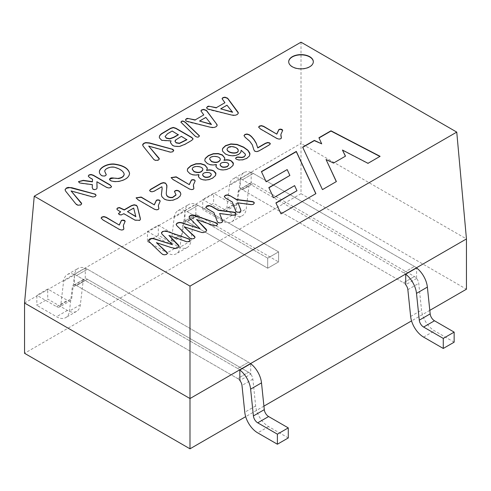 <?xml version="1.0" encoding="UTF-8"?>
<svg xmlns="http://www.w3.org/2000/svg" width="491" height="491" viewBox="0 0 491 491"><rect width="100%" height="100%" fill="white"/><g stroke="black" fill="none" stroke-linecap="round" stroke-linejoin="round"><path stroke-width="0.37" stroke-dasharray="2.46 1.84" d="M184.984 221.128L184.984 210.614A18.474 10.667 60 0 1 187.163 211.658L267.705 258.162L278.587 251.877L278.587 261.93L267.705 268.215L267.705 258.162L278.587 251.877L278.587 261.93L267.705 268.215L267.705 258.162L187.163 211.658L198.045 205.373L278.587 251.877L198.045 205.373A18.474 10.667 60 0 0 195.866 204.33L195.866 214.843A6.156 3.554 60 0 1 198.045 215.426L278.587 261.93L198.045 215.426L187.163 221.711L267.705 268.215L187.163 221.711A6.156 3.554 60 0 0 184.984 221.128L195.866 214.843M184.984 210.614L195.866 204.33M416.601 267.92A18.474 10.667 -120 0 0 414.422 266.453A18.474 10.667 -120 0 1 416.601 267.92L416.601 278.44A6.156 3.554 -120 0 0 414.422 276.507L253.338 183.505A6.156 3.554 -120 0 0 251.159 182.922L240.277 189.207L240.277 178.687A18.474 10.667 -120 0 1 242.45 179.737A18.474 10.667 -120 0 0 233.219 178.822A18.474 10.667 -120 0 0 229.5 185.42L226.707 208.988A6.156 3.554 60 0 1 225.467 211.185A6.156 3.554 60 0 1 222.386 210.885L202.728 199.53L202.728 209.583L213.61 203.299L213.61 193.245L202.728 199.53M416.601 278.44L405.713 284.725A6.156 3.554 -120 0 0 403.541 282.791L242.45 189.79A6.156 3.554 -120 0 0 240.277 189.207M225.467 211.185L236.349 204.907A6.156 3.554 60 0 0 237.589 202.703L240.381 179.141A18.474 10.667 -120 0 1 244.101 172.537A18.474 10.667 -120 0 1 253.338 173.452L414.422 266.453L253.338 173.452A18.474 10.667 -120 0 0 251.159 172.409L240.277 178.687M403.541 272.738L242.45 179.737L403.541 272.738A18.474 10.667 -120 0 1 405.713 274.205A18.474 10.667 -120 0 0 403.541 272.738L414.422 266.453L403.541 272.738M251.159 172.409L251.159 182.922M239.841 380.488A6.156 3.554 -120 0 0 237.662 378.561A6.156 3.554 -120 0 1 239.841 380.488L250.723 374.21L250.723 363.69A18.474 10.667 -120 0 0 248.55 362.223L87.459 269.221A18.474 10.667 -120 0 0 85.287 268.172L85.287 278.692A6.156 3.554 -120 0 1 87.459 279.275A6.156 3.554 -120 0 0 84.384 278.968A6.156 3.554 -120 0 0 83.145 281.171L80.352 304.733A18.474 10.667 60 0 1 76.633 311.337A18.474 10.667 60 0 1 67.396 310.422L47.731 299.068L36.85 305.353L36.85 295.3L47.731 289.015L47.731 299.068M250.723 374.21A6.156 3.554 -120 0 0 248.55 372.276L87.459 279.275L76.578 285.559A6.156 3.554 -120 0 0 74.399 284.976L74.399 274.457L85.287 268.172M288.272 437.947L268.614 426.593A18.474 10.667 60 0 1 255.658 405.947L252.865 379.156A6.156 3.554 -120 0 0 248.55 372.276L237.662 378.561L76.578 285.559A6.156 3.554 -120 0 0 73.497 285.253A6.156 3.554 -120 0 0 72.257 287.456L69.464 311.018A18.474 10.667 60 0 1 65.745 317.622A18.474 10.667 60 0 1 56.514 316.707L36.85 305.353M250.723 363.69A18.474 10.667 -120 0 0 248.55 362.223L87.459 269.221A18.474 10.667 -120 0 0 78.222 268.307A18.474 10.667 -120 0 0 74.503 274.905L71.717 298.473A6.156 3.554 60 0 1 70.477 300.67L59.589 306.955A6.156 3.554 60 0 0 60.829 304.758L63.621 281.19A18.474 10.667 -120 0 1 67.341 274.586A18.474 10.667 -120 0 1 76.578 275.506L237.662 368.508A18.474 10.667 -120 0 1 239.841 369.975A18.474 10.667 -120 0 0 237.662 368.508L76.578 275.506A18.474 10.667 -120 0 0 74.399 274.457M74.399 284.976L85.287 278.692M429.803 310.361L411.556 320.893M263.925 406.131L245.678 416.663M301.008 42.183L301.008 143.415L466.45 238.933M24.55 303.027L301.008 143.415L301.008 193.687L24.55 353.299M301.008 193.687L466.45 289.205M222.583 221.263L222.497 222.073L221.809 222.693L219.931 223.166L218.194 222.779L217.341 221.975L213.91 212.818L207.239 208.963L205.895 207.349M235.975 213.775L235.091 215.027L233.286 215.5L219.624 213.738M167.406 253.288L166.584 254.577L164.595 255.081L162.638 254.614L150.399 243.137L148.89 241.584L148.528 240.559M179.043 246.206L177.84 248.084L175.643 248.734L173.679 248.556L156.42 242.91M172.39 244.935L163.196 235.649L161.459 233.225M189.992 240.222L189.152 241.554L186.838 242.026L168.935 235.686M211.431 124.493L205.833 117.656L199.536 121.295M203.777 115.176L200.905 111.132M217.145 125.248L217.004 126.046L215.874 127.089L212.216 127.807L189.103 122.253L186.193 121.332L185.469 120.08M186.881 139.769L181.394 136.602L177.472 138.867L174.992 141.169M178.337 134.841L172.181 131.281L167.591 133.933L165.068 136.486M171.034 141.126L161.754 140.555L159.471 138.204L159.28 137.29M193.11 138.879L191.736 140.635L184.904 144.581L179.405 146.723L174.563 146.459L172.519 145.618L170.451 142.813M81.666 203.845L80.831 205.054L79.53 205.484L78.087 205.49L76.308 204.673L65.726 191.484L65.039 189.839M96.076 195.289L95.205 196.756L92.995 197.253L71.072 191.177M125.193 221.447L123.345 226.056M123.855 229.058L123.229 229.917L121.418 230.279L119.325 229.604L102.822 220.078L101.097 218.035M135.854 216.709L133.675 208.301L127.482 211.873M120.657 212.087L117.963 210.529L116.803 209.086M140.42 219.354L139.732 220.563L135.025 220.379L123.885 213.947L121.179 215.156L119.196 214.776L118.503 213.831M160.201 201.255L158.354 205.569M158.869 208.847L158.237 209.7L156.426 210.068L154.334 209.393L137.836 199.868L136.111 197.818M162.153 188.495L161.864 186.979L154.352 191.318L152.173 192.042L150.344 191.668L149.62 190.735M166.965 187.04L166.234 193.792M176.011 195.044L174.458 191.76M180.878 194.301L180.05 196.474L177.411 198.634L172.973 200.402L169.923 200.684L166.86 200.297L164.252 199.272L161.877 196.879L161.386 194.884M195.191 180.872L193.356 185.586M193.896 188.722L193.251 189.489L191.441 189.851L189.348 189.176L172.844 179.651L171.12 177.601M211.277 174.864C211.142 171.825 202.777 171.979 202.666 175.017M202.838 169.616C202.568 166.087 192.447 165.498 192.257 169.315M198.91 174.87L195.639 175.312L192.619 174.98L189.968 173.918L187.55 171.5L187.31 170.242M207.374 168.272L206.582 170.438M216.003 173.937L215.543 175.778L212.744 178.264L209.307 179.749L205.907 180.283L202.857 180.001L200.359 179.025L198.56 177.165L198.425 176.361M228.738 164.81C228.659 161.76 220.256 161.87 220.134 164.933M220.293 159.563C220.042 155.899 209.675 155.506 209.718 159.25M216.384 164.78L213.112 165.228L210.093 164.896L207.435 163.834L205.023 161.416L204.778 160.14M224.86 158.059L224.049 160.354M233.483 164.104L233.01 165.688L230.218 168.18L226.774 169.659L223.374 170.199L220.33 169.911L217.814 168.947L216.034 167.075L215.905 166.283M238.227 150.455C236.521 147.239 233.2 146.287 228.278 147.582L227.038 149.178M241.198 150.823L240.737 152.75L238.724 154.555L235.705 155.715L232.212 156.046L228.64 155.53L225.486 154.254L222.718 151.59L222.368 150.185M250.005 154.199L249.471 156.187L246.801 158.568L242.83 160.023L238.951 160.213L236.202 159.452L235.588 158.427M245.445 154.923L245.359 154.377L241.155 150.528M270.394 143.857L268.835 145.44L259.248 150.983L256.818 151.897L254.768 151.424L253.878 150.086L252.282 145.029L249.723 141.463L245.175 137.554L243.996 135.768M282.699 130.514L280.864 134.89M281.368 138.131L280.735 138.978L278.919 139.346L276.844 138.665L260.34 129.139L258.616 127.095M315.805 193.7L280.987 214.058L275.997 203.096M289.874 175.704L287.18 169.831L266.128 181.983L261.5 171.77M296.951 190.999L294.618 185.868L273.573 198.02L268.927 187.801M336.292 181.615L322.458 189.857L302.744 147.355M345.4 156.206L333.567 163.288L326.049 159.759M379.881 156.451L368.005 163.558L342.442 150.295M321.697 144.084L319.021 137.959M92.406 184.892L80.352 183.315L79.456 183.02L78.492 181.86M97.095 186.911L97.009 188.618L96.285 189.409L94.603 189.845L92.94 189.446L92.21 187.672M92.535 179.485L89.411 177.681L88.288 175.999M111.555 186.856L110.788 187.758L108.744 188.225L106.394 187.482L96.887 181.995M159.305 159.231L158.464 160.232L157.175 160.655L155.715 160.667L153.941 159.851L142.672 145.287M173.722 150.725L172.85 151.928L170.629 152.437L148.705 146.355M232.587 112.279L226.989 105.442L220.686 109.082M224.927 102.963L222.061 98.943M238.313 113.286L237.024 114.876L233.372 115.594L210.258 110.045L207.343 109.119L206.625 107.873M195.044 237.57L194.203 238.632L192.226 239.129L190.256 238.669L178.018 227.192L176.146 224.608M206.674 230.261L206.65 230.868L205.459 232.139L203.262 232.789L201.298 232.611L184.039 226.965M200.015 228.99L189.385 218.139L189.053 216.979M217.617 224.27L216.77 225.602L214.457 226.081L196.553 219.735M240.989 210.719L240.203 212.075L238.325 212.542L236.576 212.167L235.735 211.357L232.292 202.206L225.615 198.352L224.283 196.572M254.356 203.151L253.491 204.403L251.668 204.888L238.018 203.121M288.696 61.848A12.312 7.107 0 0 0 288.696 61.97A12.312 7.107 0 0 0 292.305 67.003A12.312 7.107 0 0 0 305.721 68.544A12.312 7.107 0 0 0 313.326 61.97A12.312 7.107 0 0 0 313.319 61.848M106.277 174.913C105.571 176.287 104.074 176.613 101.784 175.888C100.201 174.845 99.397 173.556 99.372 172.034M129.575 173.654C129.151 177.349 125.868 179.933 119.73 181.412C116.698 182.136 110.592 182.02 109.505 179.724M124.155 174.213C123.241 171.396 120.246 169.235 115.182 167.713C111.567 166.302 104.669 168.603 104.736 171.592L104.743 171.341M199.444 135.847L199.444 136.099C198.462 137.842 196.885 137.793 194.706 135.946L180.94 122.449M59.589 306.955A6.156 3.554 60 0 1 56.514 306.648L36.85 295.3M70.477 300.67A6.156 3.554 60 0 1 67.396 300.369L47.731 289.015M248.55 372.276L87.459 279.275L76.578 285.559L237.662 378.561L248.55 372.276M236.349 204.907A6.156 3.554 60 0 1 233.274 204.6L213.61 193.245M405.713 284.725A6.156 3.554 -120 0 0 403.541 282.791L242.45 189.79A6.156 3.554 -120 0 0 239.375 189.483A6.156 3.554 -120 0 0 238.135 191.686L235.342 215.248A18.474 10.667 60 0 1 231.623 221.852A18.474 10.667 60 0 1 222.386 220.938L202.728 209.583M454.15 342.178L434.486 330.824A18.474 10.667 60 0 1 421.536 310.177L418.743 283.393A6.156 3.554 -120 0 0 414.422 276.507L253.338 183.505A6.156 3.554 -120 0 0 250.257 183.204A6.156 3.554 -120 0 0 249.017 185.402L246.224 208.97A18.474 10.667 60 0 1 242.505 215.567A18.474 10.667 60 0 1 233.274 214.653L213.61 203.299M158.317 235.226L147.435 241.511L147.435 231.451L158.317 225.166L158.317 235.226L177.981 246.574A18.474 10.667 -120 0 0 187.212 247.489A18.474 10.667 -120 0 0 190.938 240.891L193.724 217.323A6.156 3.554 60 0 1 194.964 215.126A6.156 3.554 60 0 1 198.045 215.426L187.163 221.711A6.156 3.554 60 0 0 184.082 221.41L194.964 215.126M147.435 241.511L167.093 252.859A18.474 10.667 -120 0 0 176.33 253.773A18.474 10.667 -120 0 0 180.05 247.176L182.842 223.608A6.156 3.554 60 0 1 184.082 221.41M174.207 217.347A18.474 10.667 60 0 1 177.926 210.743A18.474 10.667 60 0 1 187.163 211.658L198.045 205.373A18.474 10.667 60 0 0 188.808 204.459A18.474 10.667 60 0 0 185.089 211.062L182.296 234.624A6.156 3.554 -120 0 1 181.056 236.828L170.174 243.113A6.156 3.554 -120 0 0 171.414 240.909L174.207 217.347L185.089 211.062M158.317 225.166L177.981 236.521A6.156 3.554 -120 0 0 181.056 236.828M147.435 231.451L167.093 242.806A6.156 3.554 -120 0 0 170.174 243.113M242.45 189.79L253.338 183.505L242.45 189.79M253.338 173.452L242.45 179.737L253.338 173.452M403.541 282.791L414.422 276.507L403.541 282.791M237.662 368.508L248.55 362.223L237.662 368.508M76.578 275.506L87.459 269.221L76.578 275.506M56.514 306.648L67.396 300.369M67.396 310.422L56.514 316.707M60.829 304.758L71.717 298.473M80.352 304.733L69.464 311.018M63.621 281.19L74.503 274.905M83.145 281.171L72.257 287.456M252.865 379.156L241.983 385.441M255.658 405.947L244.776 412.231M268.614 426.593L257.726 432.878M233.274 204.6L222.386 210.885M222.386 220.938L233.274 214.653M237.589 202.703L226.707 208.988M235.342 215.248L246.224 208.97M240.381 179.141L229.5 185.42M238.135 191.686L249.017 185.402M407.855 289.678L418.743 283.393M410.648 316.462L421.536 310.177M423.604 337.108L434.486 330.824M193.724 217.323L182.842 223.608M190.938 240.891L180.05 247.176M171.414 240.909L182.296 234.624M177.981 246.574L167.093 252.859M167.093 242.806L177.981 236.521M76.633 311.337L65.745 317.622M67.341 274.586L78.222 268.307M73.497 285.253L84.384 278.968M231.623 221.852L242.505 215.567M244.101 172.537L233.219 178.822M250.257 183.204L239.375 189.483M177.926 210.743L188.808 204.459M187.212 247.489L176.33 253.773"/><path stroke-width="0.74" d="M443.269 348.463L454.15 342.178L454.15 332.125L443.269 338.403L443.269 348.463L423.604 337.108A18.474 10.667 60 0 1 410.648 316.462L407.855 289.678A6.156 3.554 -120 0 0 405.713 284.725L405.713 274.205L416.601 267.92A18.474 10.667 -120 0 1 427.379 287.1L416.497 293.385A18.474 10.667 -120 0 0 405.713 274.205M239.841 380.488L239.841 369.975L250.723 363.69A18.474 10.667 -120 0 1 261.5 382.87L264.293 409.654A6.156 3.554 60 0 0 268.614 416.54L288.272 427.888L288.272 437.947L277.39 444.226L257.726 432.878A18.474 10.667 60 0 1 244.776 412.231L241.983 385.441A6.156 3.554 -120 0 0 239.841 380.488M194.706 135.694L180.94 122.198C181.658 120.528 183.235 120.626 185.659 122.504L199.45 135.847C198.462 137.59 196.885 137.541 194.706 135.694M101.784 175.637C100.201 174.593 99.397 173.311 99.372 171.782C99.464 167.658 107.136 163.528 114.022 164.012C123.327 165.258 128.507 168.388 129.575 173.403C129.151 177.098 125.868 179.681 119.73 181.161C116.698 181.885 110.592 181.768 109.505 179.473C110.107 176.441 115.152 178.871 118.362 178.35C122.05 177.711 123.978 176.251 124.155 173.961C123.241 171.144 120.246 168.984 115.182 167.462C111.567 166.05 104.669 168.352 104.736 171.341L106.277 174.661C105.571 176.036 104.074 176.361 101.784 175.637M292.305 66.751A12.312 7.107 0 0 0 305.721 68.292A12.312 7.107 0 0 0 313.326 61.719A12.312 7.107 0 0 0 301.008 54.611A12.312 7.107 0 0 0 288.696 61.719A12.312 7.107 0 0 0 292.305 66.751M184.039 226.713L194.681 236.478L195.044 237.399L194.203 238.38L192.226 238.878L190.256 238.417L188.704 237.147L176.521 225.375L176.159 224.246L177.263 223.024L179.319 222.405L181.228 222.564L200.015 228.738L189.385 217.887L189.09 216.764L190.17 215.574L193.417 214.99L216.826 223.074L217.636 224.209L216.77 225.357L214.457 225.829L196.553 219.483L206.343 229.42L206.65 230.617L205.459 231.887L203.262 232.538L201.298 232.36L184.039 226.713L194.958 237.159M148.705 146.103L159.102 158.286L159.287 159.102L158.464 159.98L155.715 160.416L153.941 159.6L143.354 146.41L142.74 145.33L142.807 144.268L143.931 143.237L145.735 142.58L149.473 142.899L172.967 149.362L173.722 150.479L172.85 151.676L170.629 152.185L148.705 146.103L159.293 158.986M336.384 181.566L322.458 189.606L302.652 147.159L314.35 140.401L321.697 143.832L318.929 137.756L330.977 130.802L380.108 156.322L368.005 163.313L342.442 150.043L345.498 156.15L333.567 163.037L326.049 159.507L336.384 181.566M276.801 133.896L278.937 129.434L280.478 129.096L282.067 129.458L282.687 130.354L280.889 134.405L281.392 138.039L280.735 138.726L278.919 139.094L276.844 138.413L260.34 128.888L258.61 127.089L259.414 126.077L261.408 125.61L263.667 126.316L276.801 134.147L278.937 129.685L280.478 129.348L282.669 130.299M241.155 150.277L240.737 152.498L238.724 154.303L235.705 155.463L232.212 155.794L228.64 155.279L225.486 154.002L222.718 151.338L222.349 149.933L222.705 148.343L225.541 145.637L230.874 143.918L237.055 144.391L243.628 147.11L247.943 150.252L249.894 153.229L249.471 155.935L246.801 158.317L242.83 159.771L238.951 159.962L236.202 159.201L235.582 158.329L236.239 157.396L237.73 156.973L241.983 157.335L244.174 156.672L245.255 155.543L245.359 154.125L241.155 150.277L241.198 150.915M206.582 170.187C209.461 169.579 211.903 169.855 213.898 171.009L215.819 173.028L215.543 175.526L212.744 178.012L209.307 179.497L205.907 180.031L202.857 179.749L200.359 178.773L198.56 176.913L198.91 174.618L195.639 175.06L192.619 174.728L189.968 173.667L187.55 171.249L187.31 170.101L187.801 168.431L190.962 165.633L195.891 163.761L200.751 163.613L204.907 165.007L207.374 168.137L206.582 170.438C209.461 169.831 211.903 170.107 213.898 171.261L215.997 173.961M161.864 186.727L154.352 191.067L152.173 191.791L150.344 191.416L149.614 190.459L150.559 189.366L161.158 183.241L163.435 182.609L165.442 183.075L166.903 185.346L166.246 193.767L166.78 195.455L168.1 196.701L170.193 197.394L172.525 197.357L176.011 194.792L174.458 191.508L175.189 190.692L176.864 190.281L178.632 190.754L180.258 192.208L180.878 194.111L180.05 196.222L177.411 198.382L172.973 200.15L169.923 200.432L166.86 200.046L164.252 199.021L161.877 196.633L161.386 194.632L162.153 188.243L161.864 186.727M120.657 211.836L117.963 210.277L116.797 209.037L117.57 207.975L119.423 207.533L124.254 209.755L131.484 205.582L134.153 204.753L136.529 205.33L137.443 206.815L140.193 217.826L140.42 219.385L139.732 220.312L135.025 220.128L123.885 213.695L121.179 214.905L119.196 214.524L118.521 213.505L120.657 211.836L118.509 213.806M71.072 190.925L81.475 203.108L81.653 203.925L80.831 204.802L78.087 205.238L75.804 203.875L65.726 191.232L65.033 189.778L66.297 188.059L68.089 187.409L71.839 187.715L95.334 194.184L96.089 195.301L95.205 196.504L92.995 197.001L71.072 190.925L81.666 203.845M203.777 114.925L200.905 110.88L201.746 109.855L203.747 109.376L206.447 110.389L217.09 124.726L217.004 125.794L215.874 126.838L214.051 127.5L210.455 127.249L186.193 121.081L185.463 119.951L186.335 118.754L187.384 118.362L195.209 119.872L203.777 114.925L195.209 119.872M213.91 212.566L207.239 208.712L205.895 207.239L206.791 205.981L208.957 205.453L211.504 206.245L218.182 210.105L233.943 212.155L235.275 212.603L235.975 213.653L235.091 214.776L233.286 215.248L219.624 213.487L222.607 221.14L221.809 222.441L219.931 222.914L218.194 222.527L217.341 221.723L213.91 212.566M245.678 416.663L189.992 448.817L24.55 353.299L24.55 303.027L34.247 196.197L189.992 286.118L456.753 132.104L466.45 238.933L466.45 289.205L429.803 310.361M34.247 196.197L301.008 42.183L456.753 132.104M156.42 242.658L167.044 252.429L167.406 253.35L166.584 254.326L164.595 254.829L162.638 254.363L161.066 253.098L148.89 241.333L148.54 240.191L149.632 238.982L151.688 238.356L153.603 238.509L172.39 244.684L161.766 233.833L161.471 232.709L162.552 231.519L165.798 230.936L189.188 239.031L190.005 240.16L189.152 241.302L186.838 241.775L168.935 235.435L178.718 245.365L179.012 246.568L177.84 247.832L175.643 248.483L171.021 247.501L156.42 242.658L167.321 253.129M171.034 140.874L161.754 140.303L159.471 137.953L159.28 137.038L159.82 135.338L161.471 133.724L170.684 128.225L173.298 127.427L175.876 128.237L191.711 137.376L193.11 138.879L191.736 140.383L184.904 144.329L179.405 146.471L174.563 146.208L172.519 145.367L170.451 142.562L171.034 140.874L170.451 142.752M119.295 224.829L121.43 220.373L122.977 220.029L124.561 220.398L125.18 221.288L123.382 225.344L123.873 228.984L123.229 229.665L121.418 230.027L119.325 229.358L102.822 219.827L101.097 218.035L101.895 217.022L103.889 216.549L106.166 217.249L119.295 225.081L121.43 220.625L122.977 220.281L125.162 221.238M154.309 204.618L156.445 200.156L157.985 199.819L159.563 200.187L160.195 201.071L158.341 205.569L158.888 208.767L158.237 209.448L156.426 209.817L154.334 209.141L137.836 199.616L136.111 197.818L141.175 197.038L154.309 204.87L156.445 200.408L157.985 200.07L159.563 200.438L160.17 201.046M189.317 184.401L191.453 179.945L193 179.602L194.571 179.976L195.179 180.921L193.393 184.923L193.896 188.556L193.251 189.238L191.441 189.6L189.348 188.925L172.844 179.399L171.12 177.601L176.189 176.821L189.317 184.653L191.453 180.197L193 179.853L194.571 180.228L195.191 180.872M224.049 160.103C226.934 159.495 229.371 159.771 231.365 160.919L233.293 162.938L233.01 165.436L230.218 167.928L226.774 169.413L223.374 169.947L220.33 169.659L217.814 168.695L216.034 166.823L216.384 164.528L213.112 164.976L210.093 164.645L207.435 163.583L205.023 161.165L204.778 160.127L205.275 158.341L208.436 155.543L213.364 153.671L218.225 153.523L222.38 154.923L224.847 158.059L224.049 160.354C226.934 159.747 229.371 160.017 231.365 161.171L233.47 163.884M257.757 147.699L265.465 143.243L267.699 142.458L269.682 142.906L270.388 143.875L268.835 145.189L259.248 150.731L256.818 151.645L254.768 151.173L253.878 149.835L252.282 144.777L249.723 141.212L245.175 137.302L243.996 135.633L244.905 134.454L246.93 133.988L249.275 134.724L251.38 136.394L253.908 139.327L256.253 143.212L257.757 147.951L265.465 143.495L267.699 142.709L269.682 143.157L270.394 143.857M315.897 193.65L280.987 213.806L275.905 202.9L296.951 190.747L294.618 185.623L273.573 197.769L268.835 187.605L289.874 175.453L287.18 169.579L266.128 181.731L261.408 171.568L296.3 151.424L315.897 193.65M92.406 184.641L80.352 183.063L79.456 182.769L78.492 181.633L83.249 180.338L92.406 181.615L92.535 179.233L89.411 177.429L88.251 176.079L89.018 174.937L91.031 174.471L93.333 175.195L110.045 184.849L111.555 186.605L110.788 187.507L108.744 187.973L106.394 187.231L96.887 181.744L97.009 188.366L96.285 189.158L94.603 189.594L92.94 189.195L92.21 187.421L92.406 184.641L92.21 187.599M224.927 102.711L222.061 98.691L222.902 97.641L224.903 97.169L227.603 98.175L238.239 112.513L238.16 113.581L237.024 114.624L235.201 115.287L231.605 115.035L207.343 108.873L206.619 107.738L207.484 106.541L208.534 106.148L216.359 107.658L224.927 102.711L216.359 107.658M229.898 195.627L236.576 199.481L252.343 201.537L253.669 201.979L254.356 202.9L253.491 204.152L251.668 204.637L238.018 202.869L241.001 210.522L240.203 211.824L238.325 212.29L236.576 211.916L235.735 211.105L232.292 201.954L225.615 198.1L224.283 196.584L225.185 195.363L227.351 194.835L229.898 195.627L236.576 199.733L252.343 201.789L253.669 202.231L254.332 203.004M189.992 448.817L189.992 398.545L466.45 238.933M411.556 320.893L263.925 406.131M24.55 303.027L189.992 398.545L189.992 286.118M205.895 207.306L206.791 206.232L208.957 205.704L211.504 206.496L218.182 210.357L233.943 212.407L235.944 213.597M219.624 213.487L222.583 221.263M148.528 240.516L149.632 239.234L151.688 238.608L153.603 238.761L172.39 244.684M168.935 235.435L179.025 246.322M161.459 233.072L162.552 231.77L164.147 231.187L167.591 231.629L187.01 238.374L189.188 239.283L189.992 240.222M199.536 121.044L211.431 124.493L205.833 117.404L199.536 121.044L211.431 124.241M200.917 110.948L201.746 110.107L203.747 109.628L206.447 110.641L216.402 123.793L217.145 125.5M185.469 120.08L186.335 119.006L188.476 118.546L195.209 120.123M174.992 141.169L176.14 142.899L179.405 143.47L186.881 139.769L181.394 136.351L175.318 140.211L175.146 141.654L176.14 142.648L179.405 143.219L186.881 139.518M165.068 136.486L166.369 138.241L169.8 138.928L173.888 137.412L178.337 134.841L172.181 131.029L167.591 133.681L165.074 136.516L166.369 137.989L169.8 138.677L173.888 137.161L178.337 134.589M159.28 137.069L159.82 135.59L161.471 133.975L170.684 128.476L173.298 127.678L175.876 128.489L191.711 137.627L193.098 138.996M65.039 189.839L66.297 188.311L69.937 187.611L93.542 193.773L95.334 194.436L96.076 195.406M123.345 226.179L123.855 229.058M101.109 218.157L101.895 217.274L103.889 216.801L106.166 217.501L119.295 225.081M127.482 211.621L135.854 216.709L133.675 208.049L127.482 211.621L135.854 216.457M116.803 209.086L117.57 208.227L119.423 207.785L124.254 210.007L131.484 205.833L134.153 205.005L136.529 205.582L137.443 207.067L140.42 219.354M158.341 205.932L158.869 208.847M136.124 197.941L141.175 197.29L154.309 204.87M149.626 190.569L150.559 189.618L161.158 183.493L163.435 182.861L165.442 183.327L166.412 184.34L166.965 187.04M166.234 193.792L166.78 195.706L168.1 196.952L170.193 197.646L172.525 197.609L176.011 195.044M174.465 191.736L175.189 190.944L176.864 190.533L178.632 191.005L180.258 192.46L180.866 194.068M161.386 194.7L162.153 188.691M193.35 185.844L193.865 188.538M171.132 177.73L176.189 177.073L189.317 184.653M202.666 175.017L202.66 175.091C203.845 177.49 206.269 178.037 209.939 176.742L211.277 174.864M192.257 169.315L194.025 171.703C198.444 173.317 201.378 172.697 202.838 169.843L202.838 169.616M187.31 170.242L187.801 168.683L190.962 165.884L195.891 164.012L200.751 163.865L204.907 165.258L207.374 168.272M198.432 176.281L198.91 174.618M194.025 171.451C198.444 173.065 201.378 172.445 202.838 169.591C203.108 165.897 192.214 165.123 192.251 169.162L194.025 171.451M209.939 176.49L211.283 174.771C211.504 171.598 202.617 171.654 202.66 174.839C203.845 177.239 206.269 177.785 209.939 176.49M220.134 164.933C221.202 167.376 223.626 167.947 227.407 166.652L228.738 164.81M209.718 159.25L211.498 161.619C215.868 163.196 218.796 162.613 220.293 159.87L220.293 159.563M204.778 160.14L205.275 158.593L208.436 155.794L213.364 153.922L218.225 153.775L222.38 155.174L224.841 158.17M215.911 166.197L216.384 164.528M211.498 161.367C215.868 162.944 218.796 162.361 220.293 159.618C220.803 155.77 209.405 155.07 209.718 159.115L211.498 161.367M227.407 166.4L228.745 164.694C228.947 161.57 220.263 161.527 220.134 164.681C221.202 167.124 223.626 167.695 227.407 166.4M227.038 149.178L227.032 149.301C227.18 153.554 238.675 154.653 238.233 150.584L238.227 150.455M222.368 150.185L222.705 148.595L225.541 145.888L230.874 144.17L237.055 144.642L243.628 147.361L247.943 150.504L250.005 154.199M235.588 158.415L236.239 157.648L237.73 157.224L241.983 157.586L244.174 156.924L245.445 154.923M228.278 147.331L227.032 149.049C227.18 153.302 238.675 154.401 238.233 150.332C238.362 147.791 231.66 145.293 228.278 147.331M244.002 135.731L244.905 134.706L246.93 134.239L249.275 134.976L251.38 136.645L253.908 139.579L256.253 143.464L257.757 147.951M280.846 135.246L281.368 138.131M258.622 127.212L259.414 126.328L261.408 125.862L263.667 126.568L276.801 134.147M261.5 171.77L296.3 151.676L315.805 193.7M268.927 187.801L289.874 175.453M275.997 203.096L296.951 190.747M326.049 159.507L336.292 181.615M342.442 150.043L345.4 156.206M319.021 137.959L330.977 131.054L379.881 156.451M302.744 147.355L314.35 140.653L321.697 143.832M78.499 181.707L83.249 180.59L92.406 181.866L92.535 179.233M96.887 181.744L97.083 187.175M88.288 175.999L89.018 175.189L91.031 174.722L93.333 175.447L110.045 185.101L111.506 186.47M142.672 145.017L143.931 143.489L145.735 142.832L149.473 143.145L172.181 149.258L173.704 150.731M220.686 108.83L232.587 112.279L226.989 105.191L220.686 108.83L232.587 112.028M222.067 98.734L222.902 97.893L224.903 97.421L227.603 98.427L238.307 113.022M206.625 107.873L207.484 106.793L209.626 106.332L216.359 107.91M176.152 224.547L177.263 223.276L179.319 222.656L181.228 222.816L200.015 228.738M196.553 219.483L206.656 230.383M189.084 217.126L190.17 215.825L193.417 215.242L214.628 222.429L217.593 224.019M224.295 196.688L225.185 195.614L227.351 195.087L229.898 195.878M238.018 202.869L240.989 210.719M313.319 61.848A12.312 7.107 0 0 0 301.008 54.863A12.312 7.107 0 0 0 288.696 61.848M99.372 171.807C99.79 167.744 107.247 163.798 114.022 164.264C123.137 165.467 128.317 168.523 129.569 173.433M109.505 179.497C111.408 178.104 114.36 177.81 118.362 178.601C121.854 178.012 123.787 176.637 124.168 174.477M104.743 171.341L106.228 174.71M180.952 122.382C181.738 120.768 183.309 120.89 185.659 122.756L199.426 136.019M277.39 444.226L277.39 434.173L257.726 422.825A6.156 3.554 60 0 1 253.411 415.938L250.619 389.154A18.474 10.667 -120 0 0 239.841 369.975M277.39 434.173L288.272 427.888M443.269 338.403L423.604 327.055A6.156 3.554 60 0 1 419.283 320.175L416.497 293.385M454.15 332.125L434.486 320.77A6.156 3.554 60 0 1 430.171 313.89L427.379 287.1M250.619 389.154L261.5 382.87M253.411 415.938L264.293 409.654M257.726 422.825L268.614 416.54M430.171 313.89L419.283 320.175M434.486 320.77L423.604 327.055"/></g></svg>
